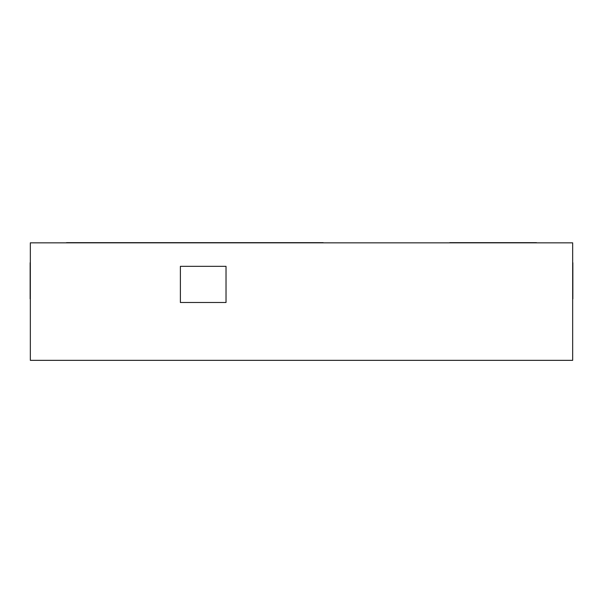 <?xml version="1.0" encoding="UTF-8"?>
<svg xmlns="http://www.w3.org/2000/svg" width="603" height="603" viewBox="0 0 603 603"><rect width="100%" height="100%" fill="white"/><g stroke="black" fill="none" stroke-linecap="round" stroke-linejoin="round"><path stroke-width="0.9" d="M572.669 242.836L572.669 360.345L30.331 360.345L30.331 242.836L572.669 242.836L30.331 242.836L30.331 360.345L572.669 360.345L572.669 242.836M66.488 242.655L323.193 242.655L66.488 242.655M449.74 242.655L467.815 242.655L449.74 242.836M467.815 242.655L536.512 242.655L467.815 242.655M30.15 298.877L30.15 262.72L30.15 298.877M572.85 262.72L572.85 298.877L572.85 262.72M180.38 266.338L180.38 302.495L226.027 302.495L226.027 266.338L180.38 266.338L180.38 302.495L226.027 302.495L226.027 266.338L180.38 266.338"/></g></svg>
